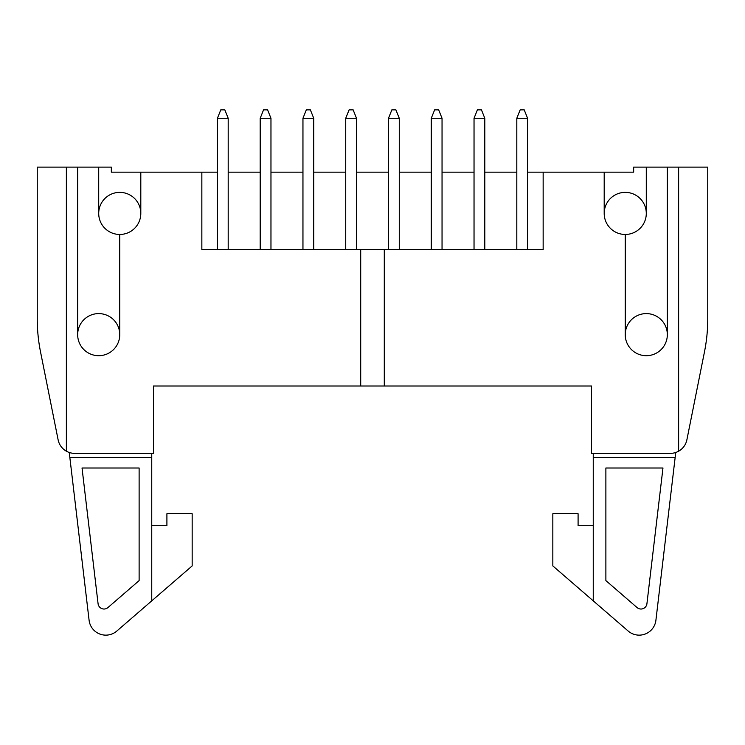 <?xml version="1.0" encoding="UTF-8"?>
<svg xmlns="http://www.w3.org/2000/svg" width="745" height="745" viewBox="0 0 745 745"><rect width="100%" height="100%" fill="white"/><g stroke="black" fill="none" stroke-linecap="round" stroke-linejoin="round"><path stroke-width="1.12" d="M516.807 249.612L516.807 172.16L484.809 172.16L484.809 118.278L474.034 118.278L474.034 249.612M484.809 249.612L484.809 172.16M527.581 249.612L527.581 172.16L633.66 172.16L633.66 167.113L678.63 167.113L678.63 451.2A16.837 16.837 0 0 0 686.881 439.82L704.481 351.845A168.379 168.379 0 0 0 707.75 318.813L707.75 167.113L678.63 167.113M442.046 249.612L442.046 172.16L474.034 172.16M431.262 249.612L431.262 172.16L399.273 172.16L399.273 118.278L388.499 118.278L388.499 249.612M399.273 249.612L399.273 172.16M356.501 249.612L356.501 172.16L388.499 172.16M345.727 249.612L345.727 172.16L313.738 172.16L313.738 118.278L302.954 118.278L302.954 249.612M313.738 249.612L313.738 172.16M270.966 249.612L270.966 172.16L302.954 172.16M260.191 249.612L260.191 172.16L228.194 172.16L228.194 118.278L217.419 118.278L217.419 172.16L140.805 172.16L140.805 213.415A21.046 21.046 0 0 1 119.759 234.461L119.759 334.645A21.046 21.046 0 0 1 98.713 355.7A21.046 21.046 0 0 1 77.666 334.645A21.046 21.046 0 0 0 98.713 355.7A21.046 21.046 0 0 0 119.759 334.645A21.046 21.046 0 0 0 98.713 313.598A21.046 21.046 0 0 0 77.666 334.645L77.666 167.113L111.34 167.113L111.34 172.16L140.805 172.16M228.194 249.612L228.194 172.16M543.152 172.16L543.152 249.612L384.29 249.612L384.29 386.003L591.567 386.003L591.567 453.36L670.37 453.36A16.837 16.837 0 0 0 678.63 451.2M604.195 213.415A21.046 21.046 0 0 1 625.241 192.368A21.046 21.046 0 0 1 646.288 213.415A21.046 21.046 0 0 1 625.241 234.461A21.046 21.046 0 0 1 604.195 213.415L604.195 172.16M646.288 167.113L646.288 213.415M667.334 334.645A21.046 21.046 0 0 1 646.288 355.7A21.046 21.046 0 0 1 625.241 334.645A21.046 21.046 0 0 1 646.288 313.598A21.046 21.046 0 0 1 667.334 334.645A21.046 21.046 0 0 1 635.764 352.879A21.046 21.046 0 0 1 635.764 316.42A21.046 21.046 0 0 1 667.334 334.645L667.334 167.113M625.241 334.645L625.241 234.461M217.419 249.612L217.419 172.16M77.666 167.113L37.25 167.113L37.25 318.813A168.379 168.379 0 0 0 40.519 351.845L58.119 439.82A16.837 16.837 0 0 0 74.63 453.36L153.433 453.36L153.433 386.003L384.29 386.003M384.29 249.612L201.848 249.612L201.848 172.16M119.759 234.461A21.046 21.046 0 0 1 98.713 213.415A21.046 21.046 0 0 1 119.759 192.368A21.046 21.046 0 0 1 140.805 213.415M98.713 213.415L98.713 167.113M360.71 249.612L360.71 386.003M66.37 167.113L66.37 451.2M337.14 386.003L153.433 386.003M591.567 386.003L407.86 386.003M40.519 351.845L58.119 439.82M686.881 439.82L704.481 351.845M707.75 263.087L707.75 318.813M37.25 263.087L37.25 318.813M593.253 525.691L578.092 525.691L578.092 513.724L552.837 513.724L552.837 565.921L628.175 631.043A16.837 16.837 0 0 0 655.907 620.278L675.743 452.476M593.253 453.36L593.253 600.852M605.881 580.606L637.077 607.575A5.979 5.979 0 0 0 646.921 603.757L662.966 468.009L605.881 468.009L605.881 580.606M593.253 457.551L675.147 457.551M151.747 600.852L116.825 631.043A16.837 16.837 0 0 1 89.093 620.278L69.853 457.551L151.747 457.551L151.747 600.852L192.163 565.921L192.163 513.724L166.908 513.724L166.908 525.691L151.747 525.691M69.257 452.476L69.853 457.551M151.747 457.551L151.747 453.36M107.923 607.575L139.119 580.606L139.119 468.009L82.034 468.009L98.079 603.757A5.979 5.979 0 0 0 107.923 607.575M217.419 118.278L220.79 109.86L224.832 109.86L228.194 118.278M270.966 172.16L270.966 118.278L260.191 118.278L260.191 172.16M260.191 118.278L263.553 109.86L267.595 109.86L270.966 118.278M302.954 118.278L306.325 109.86L310.367 109.86L313.738 118.278M356.501 172.16L356.501 118.278L345.727 118.278L345.727 172.16M345.727 118.278L349.098 109.86L353.139 109.86L356.501 118.278M388.499 118.278L391.861 109.86L395.902 109.86L399.273 118.278M442.046 172.16L442.046 118.278L431.262 118.278L431.262 172.16M431.262 118.278L434.633 109.86L438.675 109.86L442.046 118.278M474.034 118.278L477.405 109.86L481.447 109.86L484.809 118.278M527.581 172.16L527.581 118.278L516.807 118.278L516.807 172.16M516.807 118.278L520.168 109.86L524.21 109.86L527.581 118.278"/></g></svg>
